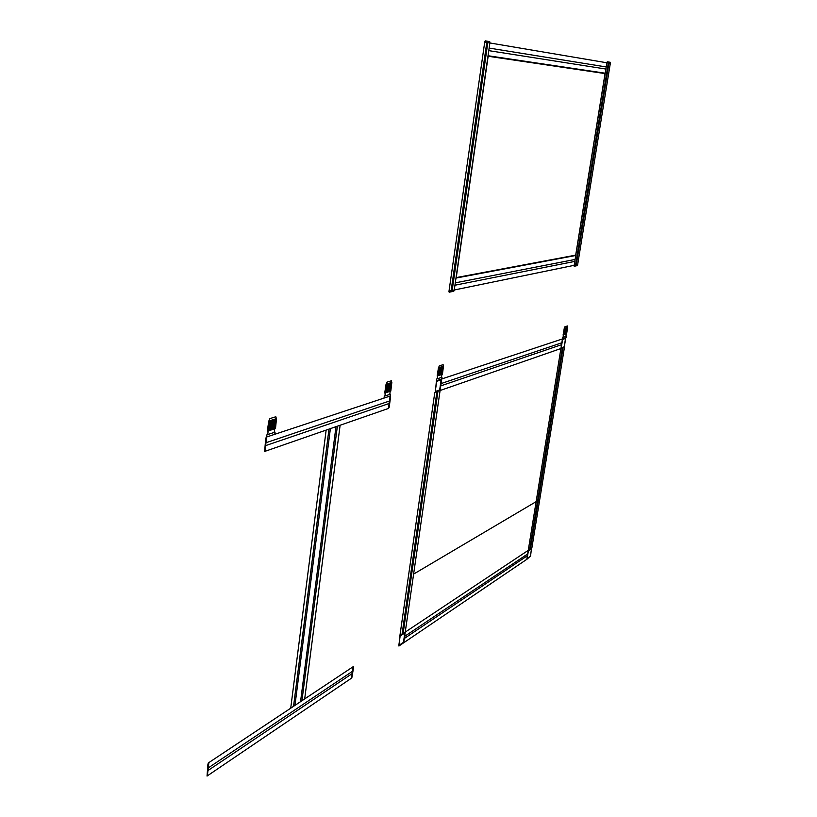 <?xml version="1.0" encoding="UTF-8"?>
<svg xmlns="http://www.w3.org/2000/svg" width="817" height="817" viewBox="0 0 817 817"><rect width="100%" height="100%" fill="white"/><g stroke="black" fill="none" stroke-linecap="round" stroke-linejoin="round"><path stroke-width="1.23" d="M536.136 501.648L413.616 574.085M574.157 265.331L454.262 289.994L455.988 278.066L575.75 255.486L574.157 265.331L577.66 264.606L610.319 63.358L606.929 62.786L574.096 265.699L574.218 266.26L577.282 265.627L577.66 264.606L574.157 265.331M574.8 261.399L454.957 285.225M455.294 282.845L575.117 259.428M575.566 265.035L608.287 63.021M608.971 63.134L576.261 264.892M454.201 290.443L448.952 291.526L449.176 292.21L453.772 291.25L454.201 290.443M484.787 41.606L489.873 42.964L489.74 41.626L485.227 40.85L484.787 41.606M454.262 289.994L449.013 291.077L484.716 42.086L489.873 42.964L454.262 289.994M452.179 290.423L487.82 42.617M486.789 42.443L451.127 290.638M605.05 73.581L488.157 56.261L456.243 277.586L575.679 255.139L605.05 73.581M606.99 62.398L610.319 63.358L610.279 62.286L607.307 61.775L606.99 62.398M606.929 62.786L489.873 42.964L488.035 55.75L605.244 73.213L606.929 62.786M606.255 66.963L489.138 48.08M488.77 50.644L605.918 69.047M526.945 558.44L527.159 559.083L530.57 555.979L531.51 548.187L528.609 550.107L526.945 558.44M530.376 555.907L531.469 549.208M527.343 558.46L530.059 556.622M531.336 548.799L528.619 550.607M528.293 551.322L527.21 558.052M405.089 633.165L404.721 632.44L400.453 635.279L399.758 636.709L398.91 646.022L403.179 643.122L403.864 641.702L405.089 633.165M400.054 636.76L398.9 644.817M404.486 633.195L400.493 635.861M399.145 645.256L403.138 642.55M403.567 641.662L404.721 633.645M528.252 550.352L405.242 632.092L403.71 642.765L526.802 559.328L560.911 348.532L564.445 347.307L531.877 547.941L528.252 550.352M527.67 553.946L404.629 636.361M404.323 638.496L527.373 555.744M440.087 390.516L434.807 392.344L399.911 635.636L405.242 632.092L442.007 377.219L436.738 378.945L436.482 380.702L565.987 337.778L566.222 336.338L562.688 337.503L560.911 348.532L440.087 390.516M437.983 391.241L403.118 633.502M402.056 634.206L436.932 391.609M562.331 348.042L529.702 549.381M530.427 548.901L563.036 347.797M564.098 347.429L565.64 337.891L562.811 338.83L562.3 339.903L561.065 347.572L561.269 348.41L564.098 347.429M565.456 338.514L562.811 339.402M564.414 346.194L565.578 339.045M562.484 340.076L561.32 347.266M561.453 347.787L564.098 346.868M565.875 336.461L566.263 334.071M563.046 337.39L563.434 334.99M566.692 333.479L563.158 334.623M567.611 327.28L564.261 328.332L563.087 335.103L566.61 333.959L567.611 327.28M565.344 333.918L566.344 327.678M565.609 333.826L566.6 327.607M565.854 333.745L566.835 327.525M566.079 333.673L567.059 327.464M566.273 333.612L567.243 327.403M566.426 333.561L567.407 327.351M566.559 333.52L567.529 327.311M566.641 333.489L567.611 327.29M565.068 334L566.079 327.77M563.209 334.602L564.261 328.332M563.291 334.582L564.343 328.311M563.424 334.531L564.476 328.271M563.587 334.48L564.629 328.22M563.781 334.419L564.823 328.158M564.006 334.347L565.037 328.087M564.251 334.265L565.282 328.015M564.516 334.184L565.538 327.934M564.792 334.092L565.803 327.852M567.57 327.3L567.447 325.973L564.894 326.769L564.302 328.322M441.476 377.393L441.895 374.492M437.258 378.771L437.677 375.861M439.556 390.689L441.231 379.129L437.013 380.528L436.319 381.866L435.338 392.16L439.556 390.689M440.996 379.895L437.044 381.212M439.965 389.178L441.221 380.508M436.605 382.05L435.349 390.771M435.584 391.384L439.536 390.015M561.524 344.703L440.751 385.89M441.088 383.582L561.841 342.783M442.508 373.737L437.238 375.442M443.468 366.23L438.453 367.803L437.156 376.034L442.416 374.319L443.468 366.23L442.436 373.757M440.496 374.39L441.568 366.823M440.884 374.268L441.946 366.71M441.251 374.145L442.314 366.598M441.588 374.033L442.63 366.496M441.874 373.941L442.916 366.404M442.12 373.859L443.151 366.333M442.303 373.808L443.335 366.271M440.087 374.523L441.17 366.956M437.309 375.422L438.463 367.803M437.442 375.381L438.586 367.762M437.626 375.32L438.77 367.701M437.871 375.238L439.015 367.63M438.167 375.146L439.301 367.538M438.504 375.034L439.628 367.436M438.872 374.921L439.985 367.323M439.26 374.789L440.373 367.201M439.669 374.656L440.772 367.078M443.396 366.251L443.12 364.668L439.311 365.863L438.525 367.783M389.77 394.407L390.199 391.292M384.899 396.01L385.318 392.875M390.883 390.475L384.797 392.446M391.843 382.427L386.053 384.245L384.705 393.079L390.802 391.098L391.843 382.427L390.802 390.506M388.565 391.231L389.648 383.112M389.015 391.077L390.097 382.979M389.443 390.945L390.506 382.846M389.821 390.822L390.883 382.724M390.158 390.71L391.21 382.622M390.444 390.618L391.486 382.54M390.659 390.546L391.69 382.468M388.095 391.384L389.188 383.255M384.878 392.426L386.053 384.245M385.021 392.374L386.206 384.194M385.246 392.303L386.41 384.133M385.532 392.211L386.696 384.041M385.869 392.099L387.023 383.939M386.257 391.976L387.401 383.816M386.686 391.833L387.82 383.684M387.135 391.69L388.259 383.551M387.615 391.537L388.729 383.408M391.762 382.448L391.414 380.773L387.003 382.142L386.124 384.215M390.118 396.061L390.373 394.202L384.286 396.204L384.031 398.083L390.118 396.061L388.432 408.459L264.953 451.352L266.659 436.993L390.118 396.061L388.432 408.459L389.137 407.479L390.618 396.643L390.118 396.061M389.106 403.506L265.637 445.612M265.974 442.743L389.443 401.024M326.146 430.099L340.117 425.238L304.68 698.923L290.719 708.196L326.146 430.099M328.985 429.109L293.548 706.317M294.957 705.377L330.385 428.619M337.36 426.198L301.933 700.751M300.544 701.67L335.981 426.678M274.257 432.407L274.686 428.833M267.731 434.562L268.16 430.957M275.574 427.853L267.425 430.498M276.493 418.61L268.732 421.051L267.333 431.223L275.492 428.568L276.493 418.61L275.462 427.894M272.469 428.864L273.562 419.529M273.072 428.67L274.155 419.346M273.644 428.486L274.706 419.172M274.165 428.322L275.206 419.019M274.614 428.169L275.646 418.876M274.982 428.047L276.013 418.764M275.268 427.955L276.289 418.672M271.836 429.068L272.939 419.724M267.537 430.467L268.742 421.041M267.731 430.406L268.936 420.98M268.027 430.304L269.222 420.898M268.405 430.181L269.59 420.775M268.864 430.038L270.039 420.643M269.385 429.865L270.55 420.479M269.957 429.681L271.101 420.306M270.57 429.487L271.704 420.112M271.203 429.282L272.316 419.918M276.391 418.641L275.829 416.752L269.927 418.59L268.834 421.01M274.808 434.287L275.063 432.142L266.914 434.828L266.659 436.993L274.808 434.287M353.148 666.713L208.886 762.578L207.355 775.854L351.596 678.09L353.148 666.713L351.821 677.936L353.659 667.019L353.148 666.713M352.525 671.268L208.274 767.898M207.967 770.554L352.219 673.545M264.647 451.464L266.659 436.993L265.719 438.167L264.647 451.464M207.038 776.079L208.886 762.578L207.937 763.977L207.038 776.079"/></g></svg>

